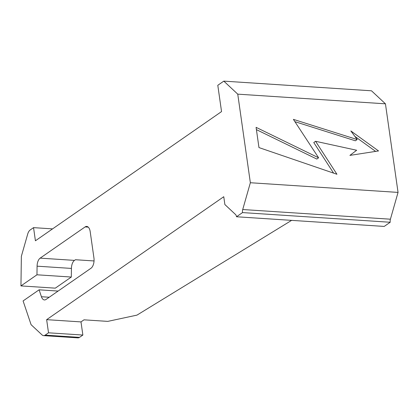<?xml version="1.0" encoding="UTF-8"?>
<svg xmlns="http://www.w3.org/2000/svg" width="419" height="419" viewBox="0 0 419 419"><rect width="100%" height="100%" fill="white"/><g stroke="black" fill="none" stroke-linecap="round" stroke-linejoin="round"><path stroke-width="0.63" d="M223.804 81.129L217.796 85.298L221.541 111.59L35.416 240.784L33.546 227.637L30.205 229.958A8.024 4.117 -86.3 0 0 27.685 234.127L21.364 256.297L20.95 285.91L36.961 274.796L37.082 266.175A8.024 4.117 -86.3 0 1 40.151 258.135L85.12 226.92A8.024 4.117 -86.3 0 1 86.717 226.428A8.024 4.117 -86.3 0 1 90.195 231.649L93.935 257.942A8.024 4.117 -86.3 0 1 91.002 268.233L46.032 299.449A8.024 4.117 -86.3 0 1 44.44 299.941A8.024 4.117 -86.3 0 1 41.429 296.736L39.098 289.817L23.087 300.931L31.095 324.694L42.026 334.891A8.024 4.117 -86.3 0 0 43.576 335.624A8.024 4.117 -86.3 0 0 45.168 335.127L48.515 332.806L46.645 319.66L223.762 196.715L224.872 204.551L235.541 214.507A4.012 2.058 -86.3 0 1 236.51 216.759L242.512 212.59L390.204 222.259A4.012 2.058 93.7 0 1 390.414 219.2L398.05 192.405L385.443 103.818L371.496 90.797L223.804 81.129L237.751 94.149L250.358 182.736L398.05 192.405M242.512 212.59A4.012 2.058 93.7 0 1 242.721 209.526L250.358 182.736M390.204 222.259L384.202 226.428L236.51 216.759M237.751 94.149L385.443 103.818M318.608 157.806L293.4 119.373L357.182 139.548L350.855 130.948L378.54 150.94L349.907 155.391L356.663 150.253L315.575 141.292L336.939 174.267L258.963 147.577L256.088 127.35L318.608 157.806L316.806 159.058L256.412 129.633M33.546 227.637L52.564 228.884M20.95 285.91L55.298 288.157L71.309 277.043L71.429 268.422A8.024 4.117 93.7 0 1 74.498 260.382L75.441 259.728L94.045 260.948M36.961 274.796L71.309 277.043M39.098 289.817L58.115 291.064M48.515 332.806L82.862 335.053L79.516 337.379A8.024 4.117 93.7 0 1 77.924 337.871L43.576 335.624M82.862 335.053L80.993 321.907L46.645 319.66M80.993 321.907L83.994 319.828L107.751 321.383L136.971 315.119L291.614 220.368M315.575 141.292L313.773 142.539L333.587 173.115M357.182 139.548L355.38 140.8L294.908 121.667M354.856 136.39L375.634 151.395M242.721 209.526L390.414 219.2M37.082 266.175L71.429 268.422M40.151 258.135L74.498 260.382M85.12 226.92L88.231 227.124M41.429 296.736L49.212 297.244M45.168 335.127L79.516 337.379"/></g></svg>
